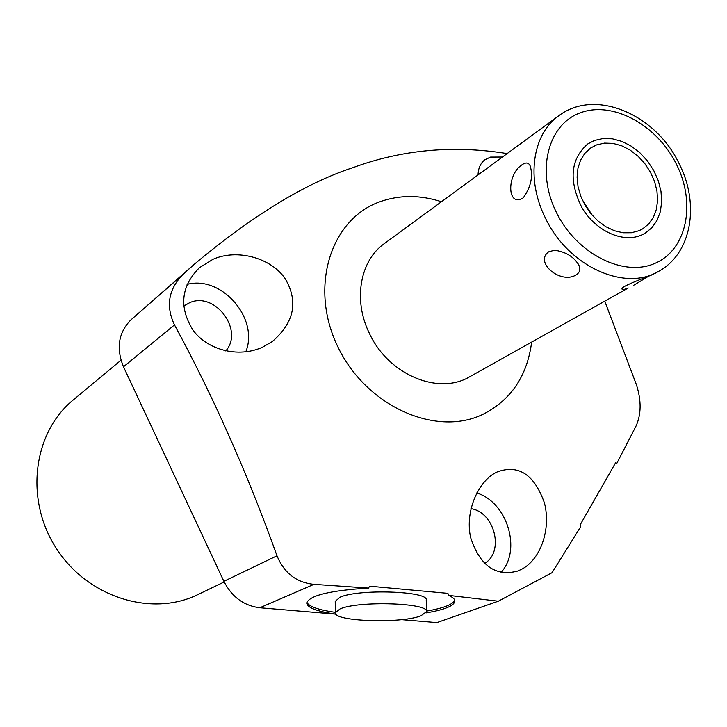 <?xml version="1.0" encoding="UTF-8"?>
<svg xmlns="http://www.w3.org/2000/svg" width="727" height="727" viewBox="0 0 727 727"><rect width="100%" height="100%" fill="white"/><g stroke="black" fill="none" stroke-linecap="round" stroke-linejoin="round"><path stroke-width="1.09" d="M596.603 144.909L590.633 148.026L584.908 153.27L580.609 160.085L577.965 168.173L577.093 177.17L578.038 186.685L580.782 196.263L585.199 205.468L591.078 213.883L598.148 221.117L606.091 226.833L614.533 230.777L623.084 232.776L631.363 232.758L638.988 230.732L642.568 228.923L648.72 223.943L653.4 217.309L656.399 209.331L657.599 200.398L656.944 190.901L654.491 181.296L650.347 171.999L644.704 163.439L637.806 155.987L629.982 149.989L621.558 145.727L612.925 143.392L604.482 143.11L596.603 144.909M558.727 115.784L384.292 243.636C360.001 260.684 352.949 300.106 369.298 333.166C388.136 374.569 438.408 395.679 469.742 376.731L628.264 288.001C623.775 289.791 621.721 290.037 622.103 288.737C620.167 287.174 640.423 279.35 651.274 275.151L658.607 271.362C624.693 292.045 567.832 266.073 545.277 217.764C525.83 179.133 532.337 134.213 558.727 115.784C595.386 87.858 656.063 114.621 679.136 163.675M522.513 198.335L523.385 197.671C531.028 186.73 533.282 176.125 530.165 165.874C528.629 162.512 525.966 162.112 522.159 164.684C506.755 174.298 506.983 207.004 522.513 198.335M531.637 342.199C527.184 376.195 510.827 400.295 482.574 414.508C435.246 437.245 365.527 405.711 337.619 346.279C308.984 287.156 330.576 219.1 379.857 201.779C399.432 194.836 419.97 194.818 441.462 201.733M335.892 614.133C317.008 611.48 307.285 607.754 306.712 602.965C309.502 595.449 330.085 590.488 368.471 588.079L369.652 586.189L447.932 593.35L448.477 595.358C452.785 597.203 454.929 599.148 454.893 601.202C454.066 605.909 444.442 609.808 426.004 612.916M604.828 301.369L636.434 384.765C641.459 400.55 641.332 414.299 636.034 426.031L616.787 463.399L615.551 462.835L580.164 524.83L580.655 526.757L552.066 572.685L498.331 601.193L448.477 595.358M521.541 569.323L517.597 571.077C495.55 576.856 479.902 565.706 470.651 537.635C464.562 510.536 479.166 479.902 497.05 472.023L497.604 471.768C518.805 464.299 534.409 474.695 544.441 502.948C551.293 529.547 540.37 559.781 521.541 569.323M174.498 324.905L123.49 366.781L223.88 581.327L276.996 555.801C247.353 473.204 213.193 396.242 174.498 324.905C165.602 306.158 168.419 289.337 182.959 274.424L194.391 264.183C252.905 215.247 305.785 183.059 353.031 167.61C402.095 149.617 453.466 144.946 507.137 153.588M276.996 555.801C284.184 573.112 296.507 582.627 313.982 584.335L368.471 588.079M262.611 347.142C238.056 358.429 206.759 349.66 192.71 329.713C178.842 306.876 181.068 286.22 199.389 267.736L212.956 259.312C237.211 248.516 271.126 257.876 285.157 278.659C298.615 301.56 294.299 322.543 272.207 341.617L262.611 347.142M187.066 284.421C221.599 274.942 259.394 318.58 245.771 351.868M183.649 306.076L189.874 302.577C215.274 291.418 244.172 330.458 225.752 350.95M123.49 366.781C116.002 348.387 118.401 332.821 130.696 320.071L193.327 265.11M335.901 614.142L259.821 607.763C243.872 605.773 231.895 596.958 223.88 581.327M498.331 601.193L436.827 622.612L401.449 619.649M198.18 594.432L197.671 594.677C151.389 617.287 87.285 597.24 56.124 548.094C24.527 499.222 33.169 432.638 73.082 400.086L120.991 360.219M478.066 174.898C478.266 168.137 480.547 163.093 484.909 159.767L490.507 157.087L502.457 157.023M306.839 602.201C308.793 606.518 318.29 609.898 335.338 612.334M426.504 611.098C443.506 608.19 452.912 604.546 454.729 600.166M335.238 601.356L339.936 597.267C358.347 588.679 429.166 591.106 426.24 600.111L426.513 611.498M420.951 615.824L426.513 611.661C429.457 602.91 358.502 600.566 340.045 608.926L335.338 612.743C333.23 621.476 400.995 623.811 420.951 615.824M476.748 492.933C507.137 502.139 521.941 549.803 501.048 572.394M470.951 508.646C494.696 512.126 504.702 552.156 484.455 563.48M648.248 276.424L633.79 285.202M576.166 274.879C580.101 272.28 580.873 268.799 578.483 264.446C573.33 256.413 565.342 251.687 554.528 250.252L548.685 251.815C534 262.329 560.726 284.657 576.166 274.879M594.413 140.475L587.689 143.991C570.486 159.186 568.532 180.332 581.818 207.431C595.377 230.804 622.485 243.272 641.196 235.203L645.013 233.285L651.828 227.796L657.008 220.481L660.343 211.684L661.679 201.824L660.988 191.355L658.289 180.741L653.727 170.481L647.512 161.021L639.914 152.788L631.272 146.154L621.985 141.429L612.452 138.83L603.119 138.503L594.413 140.475M582.145 199.552L592.187 215.192M676.492 164.375C696.212 203.469 686.951 249.67 655.072 263.301C623.502 277.532 576.357 253.75 556.282 212.184C535.726 170.809 548.004 124.026 580.691 112.676C613.097 100.726 657.217 125.099 676.492 164.375M259.821 607.763L313.982 584.335M182.959 274.424L130.696 320.071M658.607 271.362C692.077 253.232 699.774 203.669 679.145 163.693M224.189 581.963L197.926 594.559M335.338 612.743L335.229 601.193M577.92 263.51L578.483 264.446M530.41 166.483L530.165 165.874"/></g></svg>
